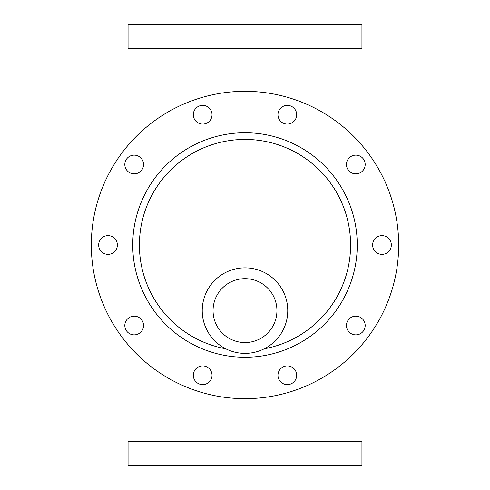 <?xml version="1.0" encoding="UTF-8"?>
<svg xmlns="http://www.w3.org/2000/svg" width="490" height="490" viewBox="0 0 490 490"><rect width="100%" height="100%" fill="white"/><g stroke="black" fill="none" stroke-linecap="round" stroke-linejoin="round"><path stroke-width="0.73" d="M277.971 114.727A9.353 9.353 0 0 1 292.003 106.624A9.353 9.353 0 0 1 292.003 122.831A9.353 9.353 0 0 1 277.971 114.727M372.621 245A9.353 9.353 0 0 1 386.653 236.897A9.353 9.353 0 0 1 386.653 253.103A9.353 9.353 0 0 1 372.621 245M124.828 164.487A9.353 9.353 0 0 1 138.86 156.383A9.353 9.353 0 0 1 138.86 172.59A9.353 9.353 0 0 1 124.828 164.487M277.971 375.273A9.353 9.353 0 0 1 292.003 367.169A9.353 9.353 0 0 1 292.003 383.376A9.353 9.353 0 0 1 277.971 375.273M193.317 375.273A9.353 9.353 0 0 1 207.35 367.169A9.353 9.353 0 0 1 207.35 383.376A9.353 9.353 0 0 1 193.317 375.273M193.317 114.727A9.353 9.353 0 0 1 207.35 106.624A9.353 9.353 0 0 1 207.35 122.831A9.353 9.353 0 0 1 193.317 114.727M346.461 164.487A9.353 9.353 0 0 1 360.493 156.383A9.353 9.353 0 0 1 360.493 172.59A9.353 9.353 0 0 1 346.461 164.487M98.668 245A9.353 9.353 0 0 1 112.7 236.897A9.353 9.353 0 0 1 112.7 253.103A9.353 9.353 0 0 1 98.668 245M346.461 325.513A9.353 9.353 0 0 1 360.493 317.41A9.353 9.353 0 0 1 360.493 333.616A9.353 9.353 0 0 1 346.461 325.513M124.828 325.513A9.353 9.353 0 0 1 138.86 317.41A9.353 9.353 0 0 1 138.86 333.616A9.353 9.353 0 0 1 124.828 325.513M245 278.675A31.942 31.942 0 0 1 272.661 326.585A31.942 31.942 0 0 1 217.339 326.585A31.942 31.942 0 0 1 245 278.675M245 267.852A42.765 42.765 0 0 1 282.032 332A42.765 42.765 0 0 1 207.968 332A42.765 42.765 0 0 1 245 267.852M225.755 348.807A105.571 105.571 0 0 1 245 139.429A105.571 105.571 0 0 1 264.245 348.807M245 441.447L361.932 441.447L361.932 465.5L128.068 465.5L128.068 441.447L245 441.447M361.932 48.553L128.068 48.553L128.068 24.5L361.932 24.5L361.932 48.553M132.747 245A112.253 112.253 0 0 1 301.13 147.784A112.253 112.253 0 0 1 301.13 342.216A112.253 112.253 0 0 1 132.747 245M245 91.318A153.682 153.682 0 0 1 378.09 321.838A153.682 153.682 0 0 1 111.91 321.838A153.682 153.682 0 0 1 245 91.318M295.985 441.447L295.985 389.979M295.985 378.825L295.985 371.72M194.016 441.447L194.016 389.979M194.016 378.825L194.016 371.72M194.016 48.553L194.016 100.021M194.016 111.175L194.016 118.28M295.985 48.553L295.985 100.021M295.985 111.175L295.985 118.28"/></g></svg>
